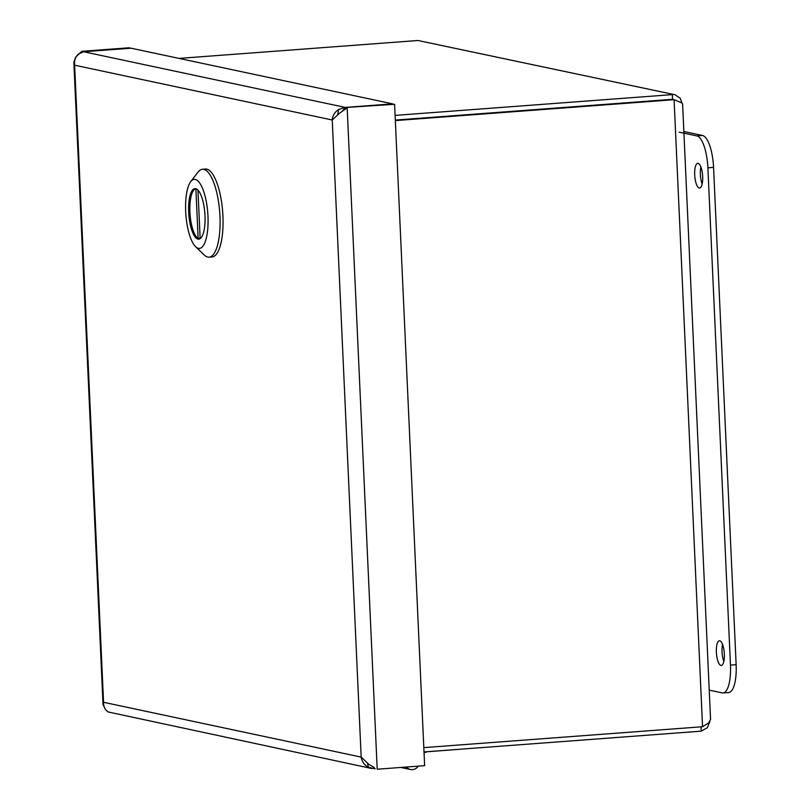 <?xml version="1.0" encoding="UTF-8"?>
<svg xmlns="http://www.w3.org/2000/svg" width="810" height="810" viewBox="0 0 810 810"><rect width="100%" height="100%" fill="white"/><g stroke="black" fill="none" stroke-linecap="round" stroke-linejoin="round"><path stroke-width="1.21" d="M374.271 767.556L368.904 764.367L361.169 757.097C361.949 761.683 364.409 765.106 368.55 767.374L375.273 768.812M341.759 111.699L345.647 107.497L394.602 104.267L424.632 765.663L377.207 769.216L347.166 107.821L339.339 113.38L332.242 120.001L74.621 65.195C74.125 60.588 75.391 56.882 78.438 54.078L83.622 51.749L131.048 48.195L392.668 103.852L345.242 107.406L338.681 109.441C334.753 112.064 332.606 115.587 332.242 120.001L361.169 757.097L103.558 702.29C103.457 706.684 105.047 709.924 108.317 712L371.841 768.528M130.643 48.225L129.114 47.78L81.689 51.334L75.583 57.267L73.882 62.37L74.621 65.195L103.558 702.29L103.032 704.477L104.439 707.525M83.076 51.83L130.633 48.104M345.262 107.963L345.242 107.406L83.622 51.749M345.647 107.497L394.602 104.267M83.217 51.799L81.689 51.334M720.92 665.435A12.393 3.928 85.7 0 1 716.404 652.819A12.393 3.928 85.7 0 1 719.432 640.74A12.393 3.928 85.7 0 1 724.282 652.809A12.393 3.928 85.7 0 1 721.285 665.456A12.393 3.928 85.7 0 1 720.92 665.435M722.56 644.355A12.393 3.928 -94.3 0 0 723.836 661.426M699.243 188.031A12.393 3.928 85.7 0 1 694.727 175.416A12.393 3.928 85.7 0 1 697.754 163.336A12.393 3.928 85.7 0 1 702.604 175.405A12.393 3.928 85.7 0 1 699.607 188.052A12.393 3.928 85.7 0 1 699.243 188.031M700.883 166.951A12.393 3.928 -94.3 0 0 702.159 184.022M679.165 132.141L696.873 135.918A29.98 9.518 85.7 0 1 707.889 167.802L730.468 665.101A29.98 9.518 85.7 0 1 723.057 692.945A29.98 9.518 85.7 0 1 722.166 692.884L709.226 690.13M723.057 692.945L728.727 692.52A29.98 9.518 -94.3 0 0 736.138 664.676L713.559 167.376A29.98 9.518 -94.3 0 0 702.553 135.493L683.863 131.514M418.274 766.138A7.999 7.553 -78 0 1 406.377 767.029M462.743 749.027L427.204 751.761L424.045 752.804M675.894 100.298L672.543 99.306L672.33 94.618L395.108 115.395M179.05 58.401L417.97 40.5L675.013 94.74M672.543 99.306L395.32 120.082M710.542 719.462L708.76 722.834L702.553 726.732L423.812 747.62M395.341 120.589L674.082 99.691L681.828 102.931L682.617 104.176L710.562 719.462M702.553 726.732L674.082 99.691L395.32 120.153M424.005 751.933L701.237 731.157L707.292 727.734L709.904 721.487M701.045 726.843L701.237 731.157M682 103.083L680.197 98.223L675.003 94.75L417.97 40.5M209.051 257.165L212.028 256.942A44.074 13.983 -94.3 0 0 222.932 216.007A44.074 13.983 -94.3 0 0 205.446 169.047L202.47 169.27A44.074 13.983 85.7 0 1 219.956 216.23A44.074 13.983 85.7 0 1 209.051 257.165A44.074 13.983 85.7 0 1 204.201 254.978L195.605 246.696A34.628 10.986 85.7 0 1 185.682 211.511A34.628 10.986 85.7 0 1 190.725 181.622A34.628 10.986 85.7 0 1 207.785 213.06A34.628 10.986 85.7 0 1 195.605 246.696M190.725 181.622L197.994 172.145A44.074 13.983 85.7 0 1 202.47 169.27M204.991 215.622A25.343 8.039 -94.3 0 0 194.937 188.619A25.343 8.039 -94.3 0 0 188.669 212.149A25.343 8.039 -94.3 0 0 198.723 239.152A25.343 8.039 -94.3 0 0 204.991 215.622M197.954 190.087L200.151 238.626M195.878 188.72L198.136 238.444A25.181 7.989 85.7 0 1 189.915 212.068A25.181 7.989 85.7 0 1 195.878 188.72L195.878 188.72M200.141 238.292L198.136 238.444M367.497 763.425L368.55 767.374M338.681 109.441L337.699 114.585M702.553 135.493L696.873 135.918M713.559 167.376L707.889 167.802M736.138 664.676L730.468 665.101M73.862 62.37L103.022 704.487M400.808 767.455L410.437 769.5"/></g></svg>
